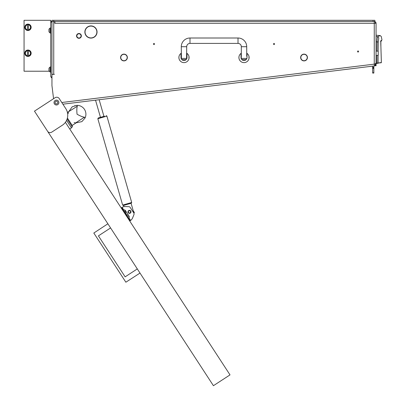 <?xml version="1.0" encoding="UTF-8"?>
<svg xmlns="http://www.w3.org/2000/svg" width="406" height="406" viewBox="0 0 406 406"><rect width="100%" height="100%" fill="white"/><g stroke="black" fill="none" stroke-linecap="round" stroke-linejoin="round"><path stroke-width="0.61" d="M274.563 44.01A0.538 0.538 0 0 0 274.025 43.467A0.538 0.538 0 0 0 273.487 44.01A0.538 0.538 0 0 0 274.025 44.548A0.538 0.538 0 0 0 274.563 44.01M154.524 44.01A0.538 0.538 0 0 0 153.981 43.467A0.538 0.538 0 0 0 153.443 44.01A0.538 0.538 0 0 0 153.981 44.548A0.538 0.538 0 0 0 154.524 44.01M301.186 56.038A3.212 3.212 0 0 0 303.891 60.722L303.881 60.9A3.39 3.39 0 0 1 300.643 57.515A3.39 3.39 0 0 0 303.881 60.9L303.891 60.722A3.212 3.212 0 0 1 301.186 56.038L301.024 55.952A3.39 3.39 0 0 0 300.643 57.515A3.39 3.39 0 0 1 301.024 55.952L301.186 56.038M121.12 56.038A3.212 3.212 0 0 0 123.825 60.722L123.815 60.9A3.39 3.39 0 0 1 120.582 57.515A3.39 3.39 0 0 0 123.815 60.9L123.825 60.722A3.212 3.212 0 0 1 121.12 56.038L120.958 55.952A3.39 3.39 0 0 0 120.582 57.515A3.39 3.39 0 0 1 120.958 55.952L121.12 56.038M85.767 29.176A5.912 5.912 0 0 0 90.812 37.915L90.807 38.093A6.09 6.09 0 0 1 85.61 29.09L85.767 29.176M358.594 51.511A0.538 0.538 0 0 0 358.056 50.973A0.538 0.538 0 0 0 357.513 51.511A0.538 0.538 0 0 0 358.056 52.049A0.538 0.538 0 0 0 358.594 51.511M57.804 102.561A1.35 1.35 0 0 0 56.449 101.206A1.35 1.35 0 0 0 55.099 102.561A1.35 1.35 0 0 0 56.449 103.911A1.35 1.35 0 0 0 57.804 102.561M375.357 63.402L375.408 64.143A1.791 1.269 83 0 1 374.479 65.909L62.884 104.185L65.792 108.651L59.24 98.592A2.999 2.999 0 0 0 55.089 97.714L34.469 111.153L47.578 131.265A2.999 2.999 0 0 0 51.735 132.143L62.291 125.261A12.002 12.002 0 0 0 65.792 108.651M368.871 66.614L374.479 65.929L375.535 65.417L375.403 63.397M375.763 65.133L376.063 65.133L376.063 63.234L376.9 63.118L376.941 55.348M376.063 36.535L377.681 36.677L380.199 35.586L376.063 35.221L376.063 23.299L376.063 64.143L375.535 65.417M376.063 65.133L376.063 65.736L375.098 65.736M57.124 104.895L56.744 104.941L57.124 104.895A2.431 2.431 0 0 1 54.023 102.474L54.069 102.85A2.4 2.4 0 0 0 56.744 104.941M372.485 66.173L372.642 67.355L373.84 67.355L373.84 73.055L372.642 73.055L372.642 72.75L373.84 72.75M373.84 67.355L373.84 66.005L374.479 65.929M51.065 100.338L53.562 98.709L51.948 85.559L51.948 74.978A0.599 0.599 0 0 1 52.547 74.379L54.348 74.379L52.547 74.379M89.487 26.091L92.431 26.091M89.487 37.915L90.812 37.915M91.106 37.915A5.912 5.912 0 0 0 96.151 29.176L96.308 29.09A6.09 6.09 0 0 1 91.111 38.093L92.431 37.915M85.047 30.536L85.047 33.475M306.89 55.688A3.39 3.39 0 0 0 301.181 55.688L301.181 55.688A3.39 3.39 0 0 1 306.89 55.688L306.738 55.784A3.212 3.212 0 0 0 301.328 55.784A3.212 3.212 0 0 1 306.738 55.784L306.89 55.688M126.982 55.952A3.39 3.39 0 0 1 124.124 60.9L124.119 60.722A3.212 3.212 0 0 0 126.824 56.038L126.824 56.038M126.829 55.688A3.39 3.39 0 0 0 121.115 55.688L121.115 55.688A3.39 3.39 0 0 1 126.829 55.688L126.677 55.784A3.212 3.212 0 0 0 121.267 55.784A3.212 3.212 0 0 1 126.677 55.784L126.829 55.688M304.18 60.722L304.19 60.9A3.39 3.39 0 0 0 307.048 55.952L307.048 55.952A3.39 3.39 0 0 1 304.19 60.9L304.18 60.722A3.212 3.212 0 0 0 306.885 56.038M54.348 74.318L51.948 74.318M61.793 102.505L374.261 64.143L374.261 23.299L54.764 23.299L54.764 22.102A0.599 0.599 0 0 0 54.165 21.503L374.86 21.503L374.86 20.3L373.058 20.3L373.058 21.503M373.058 20.3L51.948 20.3L51.948 21.503L53.744 21.503L53.744 74.318M85.915 28.922L85.762 28.826A6.09 6.09 0 0 1 96.156 28.826L96.004 28.922A5.912 5.912 0 0 0 85.915 28.922M84.956 33.048L84.956 30.963L84.956 33.048M54.947 23.299L54.947 21.503M375.438 22.7L375.438 22.7A1.802 1.274 90 0 0 374.261 21.503L374.261 23.299L376.063 23.299A1.802 1.802 0 0 0 374.302 21.503L374.22 21.503M375.484 22.7A1.802 1.274 -90 0 0 374.302 21.503A1.802 1.802 0 0 1 376.063 23.299A1.802 1.802 0 0 0 374.302 21.503A1.802 1.802 0 0 1 376.063 23.299M376.063 41.788L377.062 41.879C377.164 38.814 377.372 37.083 377.681 36.677L378.768 37.814C382.092 36.088 382.092 36.088 378.768 37.814L378.25 42.011L377.062 41.879L376.981 51.151M376.063 63.544L376.941 63.417L376.063 63.544M376.941 63.417L376.9 63.118L376.941 63.417L381.376 62.534L378.067 62.996L378.113 55.348M378.153 51.151L378.25 42.011M376.9 63.118L378.067 62.996L377.819 63.295M377.56 63.052L377.453 63.346L377.56 63.052M380.777 62.6L380.671 62.894M380.853 41.143L380.899 40.762M380.894 41.153L381.041 40.377C380.762 40.732 380.711 42.772 380.894 46.507L381.361 62.534L381.107 62.834L381.376 62.534L380.894 46.507M380.488 41.569L380.879 41.234M373.84 67.954L372.642 67.954L372.642 67.655L373.84 67.655M372.642 67.954L373.84 68.096M373.84 68.391L372.642 68.391L372.642 72.75M372.642 67.655L372.642 67.355M372.642 68.391L372.642 68.096M378.219 51.151L378.219 55.348L378.219 51.151L376.118 51.151M78.155 33.962A2.101 2.101 0 0 0 77.013 36.707A2.101 2.101 0 0 0 79.759 37.849A2.101 2.101 0 0 0 80.895 35.104A2.101 2.101 0 0 0 78.155 33.962M79.87 38.123A2.4 2.4 0 0 1 76.734 36.824A2.4 2.4 0 0 1 78.038 33.688A2.4 2.4 0 0 1 81.175 34.987A2.4 2.4 0 0 1 79.87 38.123M241.311 53.186A5.1 5.1 0 0 0 241.012 53.389L241.012 57.515C241.281 59.063 241.281 59.063 241.012 57.515C241.281 59.063 241.281 59.063 241.012 57.515A2.999 2.999 0 0 0 244.016 60.514A2.999 2.999 0 0 0 247.015 57.515C246.746 59.063 246.746 59.063 247.015 57.515L247.015 53.389A5.1 5.1 0 0 0 246.716 53.186M246.675 58.713L246.894 58.357M241.225 58.621L241.311 56.312L241.012 56.312M241.012 53.389A5.1 5.1 0 0 0 244.016 62.615A5.1 5.1 0 0 0 247.015 53.389M239.053 58.713L238.911 57.515C239.068 55.962 239.068 55.962 238.911 57.515L239.053 56.312M241.012 57.515A2.999 2.999 0 0 0 244.016 60.514A2.999 2.999 0 0 0 247.015 57.515M248.974 58.713L248.974 56.312M181.289 53.186A5.1 5.1 0 0 0 180.99 53.389L180.99 57.515C181.259 59.063 181.259 59.063 180.99 57.515C181.259 59.063 181.259 59.063 180.99 57.515A2.999 2.999 0 0 0 183.994 60.514A2.999 2.999 0 0 0 186.993 57.515C186.724 59.063 186.724 59.063 186.993 57.515L186.993 53.389A5.1 5.1 0 0 0 186.694 53.186M186.653 58.713A1.203 1.203 0 0 1 185.491 59.616L182.492 59.616A1.203 1.203 0 0 1 181.33 58.713L181.411 58.413L186.572 58.413L186.745 58.713L186.872 58.357M180.99 53.389A5.1 5.1 0 0 0 183.994 62.615A5.1 5.1 0 0 0 186.993 53.389M179.036 58.713L178.889 57.515C179.046 55.962 179.046 55.962 178.889 57.515L179.036 56.312M180.99 57.515A2.999 2.999 0 0 0 183.994 60.514A2.999 2.999 0 0 0 186.993 57.515M188.952 58.713L188.952 56.312M186.572 58.413L186.694 46.71A3.299 3.299 0 0 1 189.993 43.406L238.012 43.406A3.299 3.299 0 0 1 241.311 46.71L246.716 46.71A8.704 8.704 0 0 0 238.012 38.007L189.993 38.007A8.704 8.704 0 0 0 181.289 46.71L181.411 58.413M242.514 59.616L245.513 59.616L242.514 59.616A1.203 1.203 0 0 1 241.352 58.713M245.513 59.616A1.203 1.203 0 0 0 246.716 58.413L241.433 58.413M241.311 46.71L241.311 56.312M246.716 46.71L246.716 56.312L247.015 56.312M376.063 46.649L376.063 59.849M55.125 100.521A2.431 2.431 0 0 1 58.489 101.231A2.431 2.431 0 0 1 57.779 104.596A2.431 2.431 0 0 1 54.414 103.885A2.431 2.431 0 0 1 55.125 100.521M65.396 122.328L230.014 374.885L213.419 385.7L47.578 131.265M110.589 227.939L98.419 235.866L125.134 276.846L137.299 268.919M140.004 273.065L125.865 282.211L93.811 233.034L107.884 223.787M98.419 235.866L125.134 276.846M130.595 220.443L130.367 220.6L130.595 220.443A6.004 6.004 0 0 0 132.655 217.809L133.944 214.612A1.802 1.802 0 0 0 133.782 212.957L130.214 207.486A1.802 1.802 0 0 0 128.768 206.669L125.322 206.552A6.004 6.004 0 0 0 122.079 207.38L121.704 207.618L130.225 220.691L130.595 220.443L128.93 217.89L128.585 218.174M130.367 220.6L129.722 221.016M123.343 210.13L123.744 209.932A1.441 1.441 0 0 1 125.388 210.516L129.057 216.149A1.441 1.441 0 0 1 128.93 217.89L128.636 218.144M121.201 207.943L121.846 207.527M130.301 210.597A1.502 1.502 0 0 1 130.747 212.673A1.502 1.502 0 0 1 128.672 213.12A1.502 1.502 0 0 1 128.225 211.044A1.502 1.502 0 0 1 130.301 210.597M128.738 213.018A1.38 1.38 0 0 0 130.646 212.607A1.38 1.38 0 0 0 130.235 210.699A1.38 1.38 0 0 0 128.326 211.11A1.38 1.38 0 0 0 128.738 213.018M130.103 210.902A1.142 1.142 0 0 0 128.524 211.242A1.142 1.142 0 0 0 128.864 212.815A1.142 1.142 0 0 0 130.443 212.475A1.142 1.142 0 0 0 130.103 210.902M125.129 212.871A0.599 0.599 0 0 0 125.297 212.8L125.632 212.577M133.422 211.084L134.406 212.592L133.802 212.988M127.753 216.895A0.599 0.599 0 0 0 127.92 216.819L129.027 216.099M126.936 215.312L127.301 215.073L126.936 215.312A0.599 0.599 0 0 0 126.799 215.434M125.114 210.77L124.312 211.287A0.599 0.599 0 0 0 124.175 211.409M122.079 207.38L123.744 209.932L123.394 210.1M132.655 217.809L133.944 214.612M66.569 120.384L71.456 127.885L69.746 129.001M68.223 113.513A8.851 8.851 0 0 1 68.472 112.015A8.851 8.851 0 0 0 68.223 113.513A8.851 8.851 0 0 1 68.472 112.015L72.217 106.793L76.795 105.357L77.328 106.24C76.77 107.829 76.673 110.483 77.049 114.208C80.307 116.055 82.773 117.045 84.453 117.167L85.042 118.014L81.885 121.627L75.597 122.942A8.851 8.851 0 0 1 74.12 122.566L74.369 122.648M75.597 122.942A8.851 8.851 0 0 1 74.12 122.566A8.851 8.851 0 0 0 75.597 122.942L84.453 117.167M67.416 112.426L77.328 106.24M67.401 118.039L72.212 125.424L75.937 122.993M67.117 119.029L72.298 126.976L72.212 125.424M71.294 127.636L72.298 126.976M74.709 105.672L75.014 105.59M76.795 105.357A8.851 8.851 0 0 1 85.042 118.014A8.851 8.851 0 0 0 76.795 105.357M131.082 203.284L133.401 211.359A2.4 2.4 0 0 1 133.452 212.455M123.581 205.436L123.937 206.669M123.378 205.492L122.637 205.081L123.378 205.492L127.332 204.36L131.285 203.223L131.696 202.482L122.637 205.086L97.836 118.719L98.247 117.979L104.504 116.182M99.891 117.507L102.2 116.842M128.463 215.236A2.4 2.4 0 0 1 125.901 213.51L124.911 210.064M51.948 22.102L50.745 22.102L50.745 21.503L51.948 21.503L51.948 76.12M50.745 22.102L50.745 76.12A1.802 1.802 0 0 0 51.171 77.287L51.948 76.516M51.948 78.069L51.273 77.394M51.948 77.363L51.592 77.713M50.745 27.801L50.263 27.801L50.263 33.206L50.745 33.206M50.034 32.784L50.034 28.222A2.4 2.4 0 0 0 48.943 29.313L48.943 31.693A2.4 2.4 0 0 0 50.034 32.784L50.263 32.784M50.034 71.796L50.034 67.239A2.4 2.4 0 0 0 48.943 68.33L48.943 70.705A2.4 2.4 0 0 0 50.034 71.796L50.263 71.796M50.745 66.817L50.263 66.817L50.263 72.217L50.745 72.217M24.066 23.03L24.066 20.879M31.145 27.314A3.192 3.192 0 0 1 27.953 30.511A3.192 3.192 0 0 1 24.761 27.314A3.192 3.192 0 0 1 27.953 24.121A3.192 3.192 0 0 1 31.145 27.314M31.145 53.232A3.192 3.192 0 0 1 27.953 56.429A3.192 3.192 0 0 1 24.761 53.232A3.192 3.192 0 0 1 27.953 50.039A3.192 3.192 0 0 1 31.145 53.232M27.481 30.135A2.857 2.857 0 0 1 27.481 24.497A2.857 2.857 0 0 1 30.81 27.314A2.857 2.857 0 0 1 27.481 30.135L27.481 24.497M27.481 55.855L27.481 56.053A2.857 2.857 0 0 1 27.481 50.415A2.857 2.857 0 0 1 30.81 53.232A2.857 2.857 0 0 1 27.481 56.053L27.481 50.415M28.425 24.807A2.553 2.553 0 0 1 28.425 29.826L28.425 24.807M28.425 50.608L28.425 50.725A2.553 2.553 0 0 1 28.425 55.744L28.425 56.053M27.481 50.608L27.481 50.725A2.553 2.553 0 0 0 27.481 55.744M28.425 50.725L28.425 55.744M27.481 29.826A2.553 2.553 0 0 1 27.481 24.807M49.288 71.223L24.066 71.223L24.066 20.3L50.745 20.3L50.745 21.503M24.02 68.883L24.066 68.512M24.02 70.4L24.02 70.725M24.066 70.811L24.066 68.71M24.02 21.523L24.02 21.142M374.479 65.909L374.261 64.143L375.408 64.143M381.041 40.377C382.259 39.544 382.259 39.544 381.041 40.377M380.899 46.553L380.843 41.209M238.012 43.406L238.012 38.007M189.993 43.406L189.993 38.007M186.694 46.71L181.289 46.71M129.067 220.011L129.57 219.687M122.358 208.623L121.856 208.948M98.247 117.979L97.836 118.719L106.895 116.121L106.666 115.796M53.744 20.3L53.744 21.503M381.391 41.021L381.955 39.747L381.264 36.51L380.199 35.586M381.371 41.031L381.036 41.234M380.803 43.528L380.808 43.878M380.833 44.975L380.848 45.264M380.869 45.756L380.899 46.335M378.219 55.348L376.118 55.348M186.993 56.312L186.694 56.312M181.289 56.312L180.99 56.312M99.16 99.734L103.931 116.349L99.16 99.734M106.149 115.71L106.895 116.121L131.696 202.482L131.285 203.223M95.537 100.175L100.47 117.339"/></g></svg>
